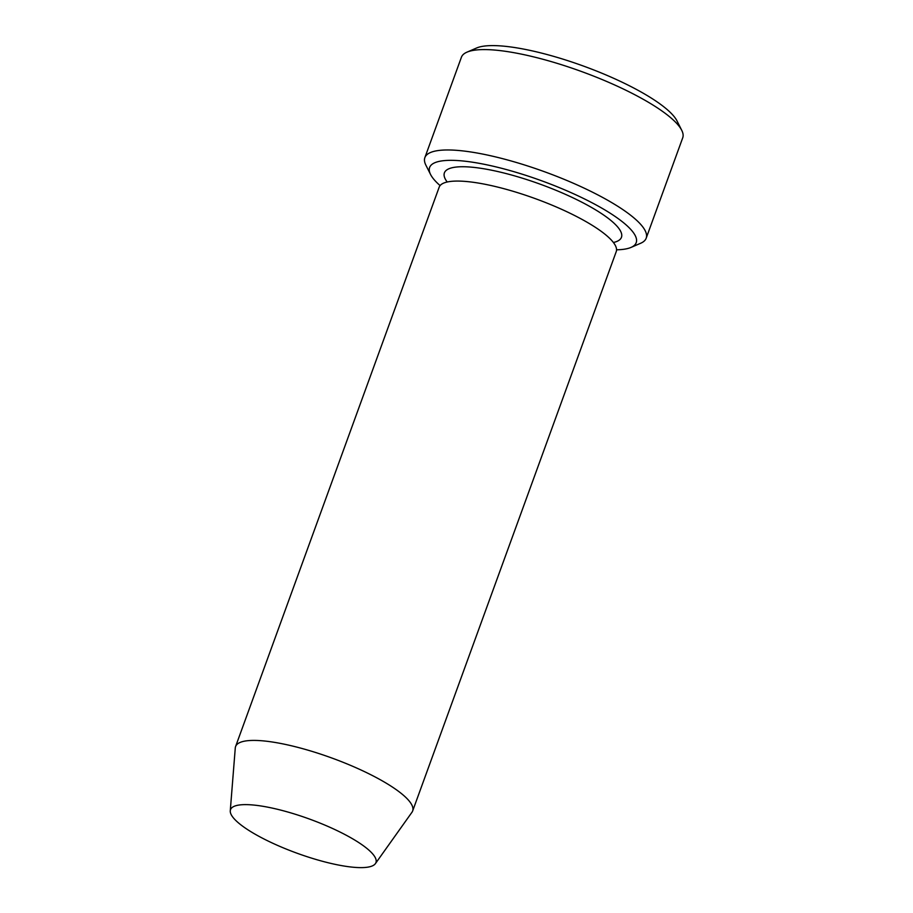 <?xml version="1.0" encoding="UTF-8"?>
<svg xmlns="http://www.w3.org/2000/svg" width="913" height="913" viewBox="0 0 913 913"><rect width="100%" height="100%" fill="white"/><g stroke="black" fill="none" stroke-linecap="round" stroke-linejoin="round"><path stroke-width="1.37" d="M616.549 249.808A109.914 25.815 -160 0 0 631.009 247.423A109.914 25.815 -160 0 0 541.751 180.82A109.914 25.815 -160 0 0 430.559 174.474A109.914 25.815 -160 0 0 440.1 185.59M268.593 807.332A77.377 18.18 20 0 1 345.228 834.699A77.377 18.18 20 0 1 375.391 863.641A77.377 18.18 20 0 1 297.022 853.21A77.377 18.18 20 0 1 230.27 810.824A77.377 18.18 20 0 1 268.593 807.332M230.27 810.824L235.28 747.952A94.21 22.129 20 0 1 235.588 746.537A94.21 22.129 20 0 1 281.934 743.707A94.21 22.129 20 0 1 372.869 775.776A94.21 22.129 20 0 1 412.642 810.984A94.21 22.129 20 0 1 411.968 812.262L375.391 863.641M235.588 746.537L439.164 187.199A94.21 22.129 20 0 1 485.522 184.369A94.21 22.129 20 0 1 576.445 216.449A94.21 22.129 20 0 1 616.229 251.646L412.642 810.984M631.009 247.423L640.618 243.28A117.766 27.664 -160 0 0 646.187 238.19A117.766 27.664 -160 0 0 596.463 194.195A117.766 27.664 -160 0 0 482.806 154.092A117.766 27.664 -160 0 0 424.865 157.629A117.766 27.664 -160 0 0 425.857 165.116L430.559 174.474M424.865 157.629L461.407 57.245A117.766 27.664 20 0 1 466.977 52.155A117.766 27.664 20 0 1 519.349 53.707A117.766 27.664 20 0 1 681.737 130.319A117.766 27.664 20 0 1 682.73 137.795L646.187 238.19M466.977 52.155L476.586 48.001A109.914 25.815 20 0 1 525.466 49.45A109.914 25.815 20 0 1 677.035 120.961L681.737 130.319M447.21 182.007A94.21 22.129 20 0 1 490.738 170.035A94.21 22.129 20 0 1 593.918 208.849A94.21 22.129 20 0 1 613.41 242.504"/></g></svg>
